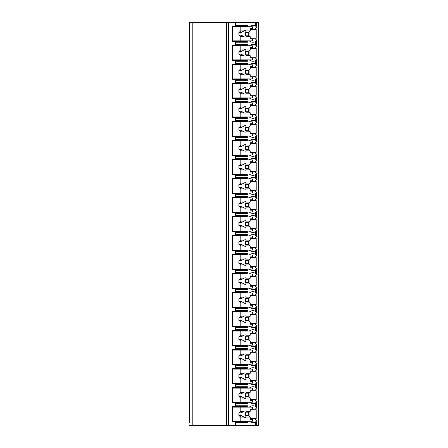 <?xml version="1.0" encoding="UTF-8"?>
<svg xmlns="http://www.w3.org/2000/svg" width="448" height="448" viewBox="0 0 448 448"><rect width="100%" height="100%" fill="white"/><g stroke="black" fill="none" stroke-linecap="round" stroke-linejoin="round"><path stroke-width="0.67" d="M250.247 418.622L256.2 418.622A10.326 7.302 90 0 1 255.623 419.552L256.659 420.465L256.659 425.6L258.507 425.6L258.507 22.4L189.493 22.4L189.493 422.61M189.493 403.592L189.493 405.95M189.493 384.574L189.493 386.932M189.493 365.557L189.493 367.914M189.493 346.534L189.493 348.897M189.493 327.516L189.493 329.879M189.493 308.498L189.493 310.856M189.493 289.481L189.493 291.838M189.493 270.458L189.493 272.821M189.493 251.44L189.493 253.803M189.493 232.422L189.493 234.78M189.493 213.405L189.493 215.762M189.493 194.387L189.493 196.745M189.493 175.364L189.493 177.727M189.493 156.346L189.493 158.71M189.493 137.329L189.493 139.686M189.493 118.311L189.493 120.669M189.493 99.288L189.493 101.651M189.493 80.27L189.493 82.634M189.493 61.253L189.493 63.61M189.493 42.235L189.493 44.593M256.659 425.6L189.493 425.6M192.209 22.4L192.209 425.6M247.75 40.874L247.75 42.235L235.452 42.235L234.298 41.418L232.378 41.418L232.378 26.202L232.954 26.202L232.954 22.4M232.954 41.418L232.954 45.22L232.378 45.22L232.378 60.435L232.954 60.435L232.954 64.243L232.378 64.243L232.378 79.458L232.954 79.458L232.954 83.261L232.378 83.261L232.378 98.476L232.954 98.476L232.954 102.278L232.378 102.278L232.378 117.494L232.954 117.494L232.954 121.296L232.378 121.296L232.378 136.511L232.954 136.511L232.954 140.319L232.378 140.319L232.378 155.534L232.954 155.534L232.954 159.337L232.378 159.337L232.378 174.552L232.954 174.552L232.954 178.354L232.378 178.354L232.378 193.57L232.954 193.57L232.954 197.372L232.378 197.372L232.378 212.587L232.954 212.587L232.954 216.395L232.378 216.395L232.378 231.605L232.954 231.605L232.954 235.413L232.378 235.413L232.378 250.628L232.954 250.628L232.954 254.43L232.378 254.43L232.378 269.646L232.954 269.646L232.954 273.448L232.378 273.448L232.378 288.663L232.954 288.663L232.954 292.466L232.378 292.466L232.378 307.681L232.954 307.681L232.954 311.489L232.378 311.489L232.378 326.704L232.954 326.704L232.954 330.506L232.378 330.506L232.378 345.722L232.954 345.722L232.954 349.524L232.378 349.524L232.378 364.739L232.954 364.739L232.954 368.542L232.378 368.542L232.378 383.757L232.954 383.757L232.954 387.565L232.378 387.565L232.378 402.78L232.954 402.78L232.954 406.582L232.378 406.582L232.378 421.798L232.954 421.798L232.954 425.6M234.298 26.202L235.452 25.39L247.75 25.39L246.596 26.202L232.954 26.202M234.298 421.798L246.596 421.798L247.75 422.61L235.452 422.61L234.298 421.798L232.954 421.798M235.452 422.61L235.452 425.6M247.75 402.231L247.75 403.592L235.452 403.592L234.298 402.78L232.954 402.78M235.452 403.592L235.452 405.765L247.75 405.765L246.596 406.582L234.298 406.582L235.452 405.765M234.298 406.582L232.954 406.582M247.75 383.214L247.75 384.574L235.452 384.574L234.298 383.757L232.954 383.757M235.452 384.574L235.452 386.747L247.75 386.747L247.75 388.108M232.954 387.565L234.298 387.565L235.452 386.747M247.75 364.196L247.75 365.557L235.452 365.557L234.298 364.739L232.954 364.739M235.452 365.557L235.452 367.73L247.75 367.73L247.75 369.085M232.954 368.542L234.298 368.542L235.452 367.73M247.75 345.178L247.75 346.534L235.452 346.534L234.298 345.722L232.954 345.722M235.452 346.534L235.452 348.712L247.75 348.712L247.75 350.067M232.954 349.524L234.298 349.524L235.452 348.712M247.75 326.161L247.75 327.516L235.452 327.516L234.298 326.704L232.954 326.704M235.452 327.516L235.452 329.689L247.75 329.689L247.75 331.05M232.954 330.506L234.298 330.506L235.452 329.689M247.75 307.138L247.75 308.498L235.452 308.498L234.298 307.681L232.954 307.681M235.452 308.498L235.452 310.671L247.75 310.671L247.75 312.032M232.954 311.489L234.298 311.489L235.452 310.671M247.75 288.12L247.75 289.481L235.452 289.481L234.298 288.663L232.954 288.663M235.452 289.481L235.452 291.654L247.75 291.654L247.75 293.009M232.954 292.466L234.298 292.466L235.452 291.654M247.75 269.102L247.75 270.458L235.452 270.458L234.298 269.646L232.954 269.646M235.452 270.458L235.452 272.636L247.75 272.636L247.75 273.991M232.954 273.448L234.298 273.448L235.452 272.636M247.75 250.085L247.75 251.44L235.452 251.44L234.298 250.628L232.954 250.628M235.452 251.44L235.452 253.613L247.75 253.613L247.75 254.974M232.954 254.43L234.298 254.43L235.452 253.613M247.75 231.062L247.75 232.422L235.452 232.422L234.298 231.605L232.954 231.605M235.452 232.422L235.452 234.595L247.75 234.595L247.75 235.956M232.954 235.413L234.298 235.413L235.452 234.595M247.75 212.044L247.75 213.405L235.452 213.405L234.298 212.587L232.954 212.587M235.452 213.405L235.452 215.578L247.75 215.578L247.75 216.938M232.954 216.395L234.298 216.395L235.452 215.578M247.75 193.026L247.75 194.387L235.452 194.387L234.298 193.57L232.954 193.57M235.452 194.387L235.452 196.56L247.75 196.56L247.75 197.915M232.954 197.372L234.298 197.372L235.452 196.56M247.75 174.009L247.75 175.364L235.452 175.364L234.298 174.552L232.954 174.552M235.452 175.364L235.452 177.542L247.75 177.542L247.75 178.898M232.954 178.354L234.298 178.354L235.452 177.542M247.75 154.991L247.75 156.346L235.452 156.346L234.298 155.534L232.954 155.534M235.452 156.346L235.452 158.519L247.75 158.519L247.75 159.88M232.954 159.337L234.298 159.337L235.452 158.519M247.75 135.968L247.75 137.329L235.452 137.329L234.298 136.511L232.954 136.511M235.452 137.329L235.452 139.502L247.75 139.502L247.75 140.862M232.954 140.319L234.298 140.319L235.452 139.502M247.75 116.95L247.75 118.311L235.452 118.311L234.298 117.494L232.954 117.494M235.452 118.311L235.452 120.484L247.75 120.484L247.75 121.839M232.954 121.296L234.298 121.296L235.452 120.484M247.75 97.933L247.75 99.288L235.452 99.288L234.298 98.476L232.954 98.476M235.452 99.288L235.452 101.466L247.75 101.466L247.75 102.822M232.954 102.278L234.298 102.278L235.452 101.466M247.75 78.915L247.75 80.27L235.452 80.27L234.298 79.458L232.954 79.458M235.452 80.27L235.452 82.443L247.75 82.443L247.75 83.804M232.954 83.261L234.298 83.261L235.452 82.443M247.75 59.892L247.75 61.253L235.452 61.253L234.298 60.435L232.954 60.435M235.452 61.253L235.452 63.426L247.75 63.426L247.75 64.786M232.954 64.243L234.298 64.243L235.452 63.426M235.452 42.235L235.452 44.408L247.75 44.408L247.75 45.769M232.954 45.22L234.298 45.22L235.452 44.408M235.452 22.4L235.452 25.39M247.75 421.254L247.75 422.61M249.312 421.254A10.326 7.302 90 0 0 252.935 422.61A10.326 7.302 90 0 0 255.623 421.887L255.623 425.6M249.312 402.231A10.326 7.302 90 0 0 252.935 403.592A10.326 7.302 90 0 0 255.623 402.864L255.623 406.493A10.326 7.302 90 0 0 252.935 405.765A10.326 7.302 90 0 0 249.312 407.126M247.75 405.765L247.75 407.126M249.312 383.214A10.326 7.302 90 0 0 252.935 384.574A10.326 7.302 90 0 0 255.623 383.846L255.623 387.475A10.326 7.302 90 0 0 252.935 386.747A10.326 7.302 90 0 0 249.312 388.108M249.312 364.196A10.326 7.302 90 0 0 252.935 365.557A10.326 7.302 90 0 0 255.623 364.829L255.623 368.452A10.326 7.302 90 0 0 252.935 367.73A10.326 7.302 90 0 0 249.312 369.085M249.312 345.178A10.326 7.302 90 0 0 252.935 346.534A10.326 7.302 90 0 0 255.623 345.811L255.623 349.434A10.326 7.302 90 0 0 252.935 348.712A10.326 7.302 90 0 0 249.312 350.067M249.312 326.161A10.326 7.302 90 0 0 252.935 327.516A10.326 7.302 90 0 0 255.623 326.788L255.623 330.417A10.326 7.302 90 0 0 252.935 329.689A10.326 7.302 90 0 0 249.312 331.05M249.312 307.138A10.326 7.302 90 0 0 252.935 308.498A10.326 7.302 90 0 0 255.623 307.77L255.623 311.399A10.326 7.302 90 0 0 252.935 310.671A10.326 7.302 90 0 0 249.312 312.032M249.312 288.12A10.326 7.302 90 0 0 252.935 289.481A10.326 7.302 90 0 0 255.623 288.753L255.623 292.382A10.326 7.302 90 0 0 252.935 291.654A10.326 7.302 90 0 0 249.312 293.009M249.312 269.102A10.326 7.302 90 0 0 252.935 270.458A10.326 7.302 90 0 0 255.623 269.735L255.623 273.358A10.326 7.302 90 0 0 252.935 272.636A10.326 7.302 90 0 0 249.312 273.991M249.312 250.085A10.326 7.302 90 0 0 252.935 251.44A10.326 7.302 90 0 0 255.623 250.718L255.623 254.341A10.326 7.302 90 0 0 252.935 253.613A10.326 7.302 90 0 0 249.312 254.974M249.312 231.062A10.326 7.302 90 0 0 252.935 232.422A10.326 7.302 90 0 0 255.623 231.694L255.623 235.323A10.326 7.302 90 0 0 252.935 234.595A10.326 7.302 90 0 0 249.312 235.956M249.312 212.044A10.326 7.302 90 0 0 252.935 213.405A10.326 7.302 90 0 0 255.623 212.677L255.623 216.306A10.326 7.302 90 0 0 252.935 215.578A10.326 7.302 90 0 0 249.312 216.938M249.312 193.026A10.326 7.302 90 0 0 252.935 194.387A10.326 7.302 90 0 0 255.623 193.659L255.623 197.282A10.326 7.302 90 0 0 252.935 196.56A10.326 7.302 90 0 0 249.312 197.915M249.312 174.009A10.326 7.302 90 0 0 252.935 175.364A10.326 7.302 90 0 0 255.623 174.642L255.623 178.265A10.326 7.302 90 0 0 252.935 177.542A10.326 7.302 90 0 0 249.312 178.898M249.312 154.991A10.326 7.302 90 0 0 252.935 156.346A10.326 7.302 90 0 0 255.623 155.618L255.623 159.247A10.326 7.302 90 0 0 252.935 158.519A10.326 7.302 90 0 0 249.312 159.88M249.312 135.968A10.326 7.302 90 0 0 252.935 137.329A10.326 7.302 90 0 0 255.623 136.601L255.623 140.23A10.326 7.302 90 0 0 252.935 139.502A10.326 7.302 90 0 0 249.312 140.862M249.312 116.95A10.326 7.302 90 0 0 252.935 118.311A10.326 7.302 90 0 0 255.623 117.583L255.623 121.212A10.326 7.302 90 0 0 252.935 120.484A10.326 7.302 90 0 0 249.312 121.839M249.312 97.933A10.326 7.302 90 0 0 252.935 99.288A10.326 7.302 90 0 0 255.623 98.566L255.623 102.189A10.326 7.302 90 0 0 252.935 101.466A10.326 7.302 90 0 0 249.312 102.822M249.312 78.915A10.326 7.302 90 0 0 252.935 80.27A10.326 7.302 90 0 0 255.623 79.548L255.623 83.171A10.326 7.302 90 0 0 252.935 82.443A10.326 7.302 90 0 0 249.312 83.804M249.312 59.892A10.326 7.302 90 0 0 252.935 61.253A10.326 7.302 90 0 0 255.623 60.525L255.623 64.154A10.326 7.302 90 0 0 252.935 63.426A10.326 7.302 90 0 0 249.312 64.786M249.312 40.874A10.326 7.302 90 0 0 252.935 42.235A10.326 7.302 90 0 0 255.623 41.507L255.623 45.136A10.326 7.302 90 0 0 252.935 44.408A10.326 7.302 90 0 0 249.312 45.769M255.623 22.4L255.623 26.113A10.326 7.302 90 0 0 252.935 25.39A10.326 7.302 90 0 0 249.312 26.746M247.75 25.39L247.75 26.746M238.14 421.798L238.14 421.254M238.14 407.126L238.14 406.582M249.094 416.164L249.094 412.216M256.659 420.465L255.623 421.887M255.623 41.507L256.659 40.09L255.623 39.172A10.326 7.302 90 0 0 256.2 38.248L256.2 29.378A10.326 7.302 90 0 0 255.623 28.448L256.659 27.535L255.623 26.113M256.2 418.622L256.2 409.752A10.326 7.302 90 0 0 255.623 408.828L256.659 407.91L255.623 406.493M255.623 402.864L256.659 401.447L255.623 400.534A10.326 7.302 90 0 0 256.2 399.605L256.2 390.734A10.326 7.302 90 0 0 255.623 389.805L256.659 388.892L255.623 387.475M255.623 383.846L256.659 382.43L255.623 381.517A10.326 7.302 90 0 0 256.2 380.587L256.2 371.717A10.326 7.302 90 0 0 255.623 370.787L256.659 369.874L255.623 368.452M255.623 364.829L256.659 363.406L255.623 362.494A10.326 7.302 90 0 0 256.2 361.57L256.2 352.699A10.326 7.302 90 0 0 255.623 351.77L256.659 350.857L255.623 349.434M255.623 345.811L256.659 344.389L255.623 343.476A10.326 7.302 90 0 0 256.2 342.546L256.2 333.676A10.326 7.302 90 0 0 255.623 332.752L256.659 331.839L255.623 330.417M255.623 326.788L256.659 325.371L255.623 324.458A10.326 7.302 90 0 0 256.2 323.529L256.2 314.658A10.326 7.302 90 0 0 255.623 313.729L256.659 312.816L255.623 311.399M255.623 307.77L256.659 306.354L255.623 305.441A10.326 7.302 90 0 0 256.2 304.511L256.2 295.641A10.326 7.302 90 0 0 255.623 294.711L256.659 293.798L255.623 292.382M255.623 288.753L256.659 287.336L255.623 286.418A10.326 7.302 90 0 0 256.2 285.494L256.2 276.623A10.326 7.302 90 0 0 255.623 275.694L256.659 274.781L255.623 273.358M255.623 269.735L256.659 268.313L255.623 267.4A10.326 7.302 90 0 0 256.2 266.47L256.2 257.6A10.326 7.302 90 0 0 255.623 256.676L256.659 255.763L255.623 254.341M255.623 250.718L256.659 249.295L255.623 248.382A10.326 7.302 90 0 0 256.2 247.453L256.2 238.582A10.326 7.302 90 0 0 255.623 237.658L256.659 236.74L255.623 235.323M255.623 231.694L256.659 230.278L255.623 229.365A10.326 7.302 90 0 0 256.2 228.435L256.2 219.565A10.326 7.302 90 0 0 255.623 218.635L256.659 217.722L255.623 216.306M255.623 212.677L256.659 211.26L255.623 210.342A10.326 7.302 90 0 0 256.2 209.418L256.2 200.547A10.326 7.302 90 0 0 255.623 199.618L256.659 198.705L255.623 197.282M255.623 193.659L256.659 192.237L255.623 191.324A10.326 7.302 90 0 0 256.2 190.4L256.2 181.53A10.326 7.302 90 0 0 255.623 180.6L256.659 179.687L255.623 178.265M255.623 174.642L256.659 173.219L255.623 172.306A10.326 7.302 90 0 0 256.2 171.377L256.2 162.506A10.326 7.302 90 0 0 255.623 161.582L256.659 160.664L255.623 159.247M255.623 155.618L256.659 154.202L255.623 153.289A10.326 7.302 90 0 0 256.2 152.359L256.2 143.489A10.326 7.302 90 0 0 255.623 142.559L256.659 141.646L255.623 140.23M255.623 136.601L256.659 135.184L255.623 134.271A10.326 7.302 90 0 0 256.2 133.342L256.2 124.471A10.326 7.302 90 0 0 255.623 123.542L256.659 122.629L255.623 121.212M255.623 117.583L256.659 116.161L255.623 115.248A10.326 7.302 90 0 0 256.2 114.324L256.2 105.454A10.326 7.302 90 0 0 255.623 104.524L256.659 103.611L255.623 102.189M255.623 98.566L256.659 97.143L255.623 96.23A10.326 7.302 90 0 0 256.2 95.301L256.2 86.43A10.326 7.302 90 0 0 255.623 85.506L256.659 84.594L255.623 83.171M255.623 79.548L256.659 78.126L255.623 77.213A10.326 7.302 90 0 0 256.2 76.283L256.2 67.413A10.326 7.302 90 0 0 255.623 66.483L256.659 65.57L255.623 64.154M255.623 60.525L256.659 59.108L255.623 58.195A10.326 7.302 90 0 0 256.2 57.266L256.2 48.395A10.326 7.302 90 0 0 255.623 47.466L256.659 46.553L255.623 45.136M256.2 38.248L250.247 38.248M256.2 399.605L250.247 399.605M234.298 402.78L246.596 402.78L247.75 403.592M238.14 402.78L238.14 402.231M234.298 387.565L246.596 387.565L247.75 386.747M238.14 388.108L238.14 387.565M256.2 390.734L250.247 390.734M249.094 397.141L249.094 393.198M232.378 388.108L252.358 388.108L252.358 390.006L250.247 390.006L250.247 392.274L246.232 392.274A3.259 2.307 90 0 0 245.174 391.91A3.259 2.307 90 0 0 244.115 392.274L240.828 392.274L238.907 393.809L238.907 396.53L241.153 396.53L244.115 398.065L240.828 398.065L240.828 402.231L252.358 402.231L252.358 400.333L250.247 400.333L250.247 398.065L246.232 398.065L245.347 396.53L248.321 396.53L250.247 398.065M240.828 388.108L240.828 392.274M244.115 398.065A3.259 2.307 90 0 0 245.174 398.429A3.259 2.307 90 0 0 246.232 398.065M250.247 392.274L248.321 393.809L248.321 396.53M245.347 396.53A3.259 2.307 90 0 0 245.347 393.809L248.321 393.809M245.347 393.809L246.232 392.274M244.115 392.274L241.153 393.809A3.259 2.307 90 0 0 241.153 396.53M238.907 393.809L241.153 393.809M238.907 396.53L240.828 398.065M232.378 402.231L240.828 402.231M256.2 409.752L250.247 409.752M256.2 380.587L250.247 380.587M234.298 383.757L246.596 383.757L247.75 384.574M238.14 383.757L238.14 383.214M234.298 368.542L246.596 368.542L247.75 367.73M238.14 369.085L238.14 368.542M256.2 371.717L250.247 371.717M249.094 378.123L249.094 374.175M232.378 369.085L252.358 369.085L252.358 370.989L250.247 370.989L250.247 373.257L246.232 373.257A3.259 2.307 90 0 0 245.174 372.893A3.259 2.307 90 0 0 244.115 373.257L240.828 373.257L238.907 374.791L238.907 377.507L241.153 377.507L244.115 379.047L240.828 379.047L240.828 383.214L252.358 383.214L252.358 381.315L250.247 381.315L250.247 379.047L246.232 379.047L245.347 377.507L248.321 377.507L250.247 379.047M240.828 369.085L240.828 373.257M244.115 379.047A3.259 2.307 90 0 0 245.174 379.411A3.259 2.307 90 0 0 246.232 379.047M250.247 373.257L248.321 374.791L248.321 377.507M245.347 377.507A3.259 2.307 90 0 0 245.347 374.791L248.321 374.791M245.347 374.791L246.232 373.257M244.115 373.257L241.153 374.791A3.259 2.307 90 0 0 241.153 377.507M238.907 374.791L241.153 374.791M238.907 377.507L240.828 379.047M232.378 383.214L240.828 383.214M256.2 361.57L250.247 361.57M234.298 364.739L246.596 364.739L247.75 365.557M238.14 364.739L238.14 364.196M234.298 349.524L246.596 349.524L247.75 348.712M238.14 350.067L238.14 349.524M256.2 352.699L250.247 352.699M249.094 359.106L249.094 355.158M232.378 350.067L252.358 350.067L252.358 351.971L250.247 351.971L250.247 354.234L246.232 354.234A3.259 2.307 90 0 0 245.174 353.87A3.259 2.307 90 0 0 244.115 354.234L240.828 354.234L238.907 355.774L238.907 358.49L241.153 358.49L244.115 360.03L240.828 360.03L240.828 364.196L252.358 364.196L252.358 362.292L250.247 362.292L250.247 360.03L246.232 360.03L245.347 358.49L248.321 358.49L250.247 360.03M240.828 350.067L240.828 354.234M244.115 360.03A3.259 2.307 90 0 0 245.174 360.394A3.259 2.307 90 0 0 246.232 360.03M250.247 354.234L248.321 355.774L248.321 358.49M245.347 358.49A3.259 2.307 90 0 0 245.347 355.774L248.321 355.774M245.347 355.774L246.232 354.234M244.115 354.234L241.153 355.774A3.259 2.307 90 0 0 241.153 358.49M238.907 355.774L241.153 355.774M238.907 358.49L240.828 360.03M232.378 364.196L240.828 364.196M256.2 342.546L250.247 342.546M234.298 345.722L246.596 345.722L247.75 346.534M238.14 345.722L238.14 345.178M234.298 330.506L246.596 330.506L247.75 329.689M238.14 331.05L238.14 330.506M256.2 333.676L250.247 333.676M249.094 340.088L249.094 336.14M232.378 331.05L252.358 331.05L252.358 332.954L250.247 332.954L250.247 335.216L246.232 335.216A3.259 2.307 90 0 0 245.174 334.852A3.259 2.307 90 0 0 244.115 335.216L240.828 335.216L238.907 336.756L238.907 339.472L241.153 339.472L244.115 341.006L240.828 341.006L240.828 345.178L252.358 345.178L252.358 343.274L250.247 343.274L250.247 341.006L246.232 341.006L245.347 339.472L248.321 339.472L250.247 341.006M240.828 331.05L240.828 335.216M244.115 341.006A3.259 2.307 90 0 0 245.174 341.376A3.259 2.307 90 0 0 246.232 341.006M250.247 335.216L248.321 336.756L248.321 339.472M245.347 339.472A3.259 2.307 90 0 0 245.347 336.756L248.321 336.756M245.347 336.756L246.232 335.216M244.115 335.216L241.153 336.756A3.259 2.307 90 0 0 241.153 339.472M238.907 336.756L241.153 336.756M238.907 339.472L240.828 341.006M232.378 345.178L240.828 345.178M256.2 323.529L250.247 323.529M234.298 326.704L246.596 326.704L247.75 327.516M238.14 326.704L238.14 326.161M234.298 311.489L246.596 311.489L247.75 310.671M238.14 312.032L238.14 311.489M256.2 314.658L250.247 314.658M249.094 321.07L249.094 317.122M232.378 312.032L252.358 312.032L252.358 313.93L250.247 313.93L250.247 316.198L246.232 316.198A3.259 2.307 90 0 0 245.174 315.834A3.259 2.307 90 0 0 244.115 316.198L240.828 316.198L238.907 317.738L238.907 320.454L241.153 320.454L244.115 321.989L240.828 321.989L240.828 326.161L252.358 326.161L252.358 324.257L250.247 324.257L250.247 321.989L246.232 321.989L245.347 320.454L248.321 320.454L250.247 321.989M240.828 312.032L240.828 316.198M244.115 321.989A3.259 2.307 90 0 0 245.174 322.353A3.259 2.307 90 0 0 246.232 321.989M250.247 316.198L248.321 317.738L248.321 320.454M245.347 320.454A3.259 2.307 90 0 0 245.347 317.738L248.321 317.738M245.347 317.738L246.232 316.198M244.115 316.198L241.153 317.738A3.259 2.307 90 0 0 241.153 320.454M238.907 317.738L241.153 317.738M238.907 320.454L240.828 321.989M232.378 326.161L240.828 326.161M256.2 304.511L250.247 304.511M234.298 307.681L246.596 307.681L247.75 308.498M238.14 307.681L238.14 307.138M234.298 292.466L246.596 292.466L247.75 291.654M238.14 293.009L238.14 292.466M256.2 295.641L250.247 295.641M249.094 302.047L249.094 298.105M232.378 293.009L252.358 293.009L252.358 294.913L250.247 294.913L250.247 297.181L246.232 297.181A3.259 2.307 90 0 0 245.174 296.817A3.259 2.307 90 0 0 244.115 297.181L240.828 297.181L238.907 298.715L238.907 301.431L241.153 301.431L244.115 302.971L240.828 302.971L240.828 307.138L252.358 307.138L252.358 305.239L250.247 305.239L250.247 302.971L246.232 302.971L245.347 301.431L248.321 301.431L250.247 302.971M240.828 293.009L240.828 297.181M244.115 302.971A3.259 2.307 90 0 0 245.174 303.335A3.259 2.307 90 0 0 246.232 302.971M250.247 297.181L248.321 298.715L248.321 301.431M245.347 301.431A3.259 2.307 90 0 0 245.347 298.715L248.321 298.715M245.347 298.715L246.232 297.181M244.115 297.181L241.153 298.715A3.259 2.307 90 0 0 241.153 301.431M238.907 298.715L241.153 298.715M238.907 301.431L240.828 302.971M232.378 307.138L240.828 307.138M256.2 285.494L250.247 285.494M234.298 288.663L246.596 288.663L247.75 289.481M238.14 288.663L238.14 288.12M234.298 273.448L246.596 273.448L247.75 272.636M238.14 273.991L238.14 273.448M256.2 276.623L250.247 276.623M249.094 283.03L249.094 279.082M232.378 273.991L252.358 273.991L252.358 275.895L250.247 275.895L250.247 278.163L246.232 278.163A3.259 2.307 90 0 0 245.174 277.794A3.259 2.307 90 0 0 244.115 278.163L240.828 278.163L238.907 279.698L238.907 282.414L241.153 282.414L244.115 283.954L240.828 283.954L240.828 288.12L252.358 288.12L252.358 286.222L250.247 286.222L250.247 283.954L246.232 283.954L245.347 282.414L248.321 282.414L250.247 283.954M240.828 273.991L240.828 278.163M244.115 283.954A3.259 2.307 90 0 0 245.174 284.318A3.259 2.307 90 0 0 246.232 283.954M250.247 278.163L248.321 279.698L248.321 282.414M245.347 282.414A3.259 2.307 90 0 0 245.347 279.698L248.321 279.698M245.347 279.698L246.232 278.163M244.115 278.163L241.153 279.698A3.259 2.307 90 0 0 241.153 282.414M238.907 279.698L241.153 279.698M238.907 282.414L240.828 283.954M232.378 288.12L240.828 288.12M256.2 266.47L250.247 266.47M234.298 269.646L246.596 269.646L247.75 270.458M238.14 269.646L238.14 269.102M234.298 254.43L246.596 254.43L247.75 253.613M238.14 254.974L238.14 254.43M256.2 257.6L250.247 257.6M249.094 264.012L249.094 260.064M232.378 254.974L252.358 254.974L252.358 256.878L250.247 256.878L250.247 259.14L246.232 259.14A3.259 2.307 90 0 0 245.174 258.776A3.259 2.307 90 0 0 244.115 259.14L240.828 259.14L238.907 260.68L238.907 263.396L241.153 263.396L244.115 264.936L240.828 264.936L240.828 269.102L252.358 269.102L252.358 267.198L250.247 267.198L250.247 264.936L246.232 264.936L245.347 263.396L248.321 263.396L250.247 264.936M240.828 254.974L240.828 259.14M244.115 264.936A3.259 2.307 90 0 0 245.174 265.3A3.259 2.307 90 0 0 246.232 264.936M250.247 259.14L248.321 260.68L248.321 263.396M245.347 263.396A3.259 2.307 90 0 0 245.347 260.68L248.321 260.68M245.347 260.68L246.232 259.14M244.115 259.14L241.153 260.68A3.259 2.307 90 0 0 241.153 263.396M238.907 260.68L241.153 260.68M238.907 263.396L240.828 264.936M232.378 269.102L240.828 269.102M256.2 247.453L250.247 247.453M234.298 250.628L246.596 250.628L247.75 251.44M238.14 250.628L238.14 250.085M234.298 235.413L246.596 235.413L247.75 234.595M238.14 235.956L238.14 235.413M256.2 238.582L250.247 238.582M249.094 244.994L249.094 241.046M232.378 235.956L252.358 235.956L252.358 237.854L250.247 237.854L250.247 240.122L246.232 240.122A3.259 2.307 90 0 0 245.174 239.758A3.259 2.307 90 0 0 244.115 240.122L240.828 240.122L238.907 241.662L238.907 244.378L241.153 244.378L244.115 245.913L240.828 245.913L240.828 250.085L252.358 250.085L252.358 248.181L250.247 248.181L250.247 245.913L246.232 245.913L245.347 244.378L248.321 244.378L250.247 245.913M240.828 235.956L240.828 240.122M244.115 245.913A3.259 2.307 90 0 0 245.174 246.277A3.259 2.307 90 0 0 246.232 245.913M250.247 240.122L248.321 241.662L248.321 244.378M245.347 244.378A3.259 2.307 90 0 0 245.347 241.662L248.321 241.662M245.347 241.662L246.232 240.122M244.115 240.122L241.153 241.662A3.259 2.307 90 0 0 241.153 244.378M238.907 241.662L241.153 241.662M238.907 244.378L240.828 245.913M232.378 250.085L240.828 250.085M256.2 228.435L250.247 228.435M234.298 231.605L246.596 231.605L247.75 232.422M238.14 231.605L238.14 231.062M234.298 216.395L246.596 216.395L247.75 215.578M238.14 216.938L238.14 216.395M256.2 219.565L250.247 219.565M249.094 225.971L249.094 222.029M232.378 216.938L252.358 216.938L252.358 218.837L250.247 218.837L250.247 221.105L246.232 221.105A3.259 2.307 90 0 0 245.174 220.741A3.259 2.307 90 0 0 244.115 221.105L240.828 221.105L238.907 222.639L238.907 225.361L241.153 225.361L244.115 226.895L240.828 226.895L240.828 231.062L252.358 231.062L252.358 229.163L250.247 229.163L250.247 226.895L246.232 226.895L245.347 225.361L248.321 225.361L250.247 226.895M240.828 216.938L240.828 221.105M244.115 226.895A3.259 2.307 90 0 0 245.174 227.259A3.259 2.307 90 0 0 246.232 226.895M250.247 221.105L248.321 222.639L248.321 225.361M245.347 225.361A3.259 2.307 90 0 0 245.347 222.639L248.321 222.639M245.347 222.639L246.232 221.105M244.115 221.105L241.153 222.639A3.259 2.307 90 0 0 241.153 225.361M238.907 222.639L241.153 222.639M238.907 225.361L240.828 226.895M232.378 231.062L240.828 231.062M256.2 209.418L250.247 209.418M234.298 212.587L246.596 212.587L247.75 213.405M238.14 212.587L238.14 212.044M234.298 197.372L246.596 197.372L247.75 196.56M238.14 197.915L238.14 197.372M256.2 200.547L250.247 200.547M249.094 206.954L249.094 203.006M232.378 197.915L252.358 197.915L252.358 199.819L250.247 199.819L250.247 202.087L246.232 202.087A3.259 2.307 90 0 0 245.174 201.723A3.259 2.307 90 0 0 244.115 202.087L240.828 202.087L238.907 203.622L238.907 206.338L241.153 206.338L244.115 207.878L240.828 207.878L240.828 212.044L252.358 212.044L252.358 210.146L250.247 210.146L250.247 207.878L246.232 207.878L245.347 206.338L248.321 206.338L250.247 207.878M240.828 197.915L240.828 202.087M244.115 207.878A3.259 2.307 90 0 0 245.174 208.242A3.259 2.307 90 0 0 246.232 207.878M250.247 202.087L248.321 203.622L248.321 206.338M245.347 206.338A3.259 2.307 90 0 0 245.347 203.622L248.321 203.622M245.347 203.622L246.232 202.087M244.115 202.087L241.153 203.622A3.259 2.307 90 0 0 241.153 206.338M238.907 203.622L241.153 203.622M238.907 206.338L240.828 207.878M232.378 212.044L240.828 212.044M256.2 190.4L250.247 190.4M234.298 193.57L246.596 193.57L247.75 194.387M238.14 193.57L238.14 193.026M234.298 178.354L246.596 178.354L247.75 177.542M238.14 178.898L238.14 178.354M256.2 181.53L250.247 181.53M249.094 187.936L249.094 183.988M232.378 178.898L252.358 178.898L252.358 180.802L250.247 180.802L250.247 183.064L246.232 183.064A3.259 2.307 90 0 0 245.174 182.7A3.259 2.307 90 0 0 244.115 183.064L240.828 183.064L238.907 184.604L238.907 187.32L241.153 187.32L244.115 188.86L240.828 188.86L240.828 193.026L252.358 193.026L252.358 191.122L250.247 191.122L250.247 188.86L246.232 188.86L245.347 187.32L248.321 187.32L250.247 188.86M240.828 178.898L240.828 183.064M244.115 188.86A3.259 2.307 90 0 0 245.174 189.224A3.259 2.307 90 0 0 246.232 188.86M250.247 183.064L248.321 184.604L248.321 187.32M245.347 187.32A3.259 2.307 90 0 0 245.347 184.604L248.321 184.604M245.347 184.604L246.232 183.064M244.115 183.064L241.153 184.604A3.259 2.307 90 0 0 241.153 187.32M238.907 184.604L241.153 184.604M238.907 187.32L240.828 188.86M232.378 193.026L240.828 193.026M256.2 171.377L250.247 171.377M234.298 174.552L246.596 174.552L247.75 175.364M238.14 174.552L238.14 174.009M234.298 159.337L246.596 159.337L247.75 158.519M238.14 159.88L238.14 159.337M256.2 162.506L250.247 162.506M249.094 168.918L249.094 164.97M232.378 159.88L252.358 159.88L252.358 161.778L250.247 161.778L250.247 164.046L246.232 164.046A3.259 2.307 90 0 0 245.174 163.682A3.259 2.307 90 0 0 244.115 164.046L240.828 164.046L238.907 165.586L238.907 168.302L241.153 168.302L244.115 169.837L240.828 169.837L240.828 174.009L252.358 174.009L252.358 172.105L250.247 172.105L250.247 169.837L246.232 169.837L245.347 168.302L248.321 168.302L250.247 169.837M240.828 159.88L240.828 164.046M244.115 169.837A3.259 2.307 90 0 0 245.174 170.206A3.259 2.307 90 0 0 246.232 169.837M250.247 164.046L248.321 165.586L248.321 168.302M245.347 168.302A3.259 2.307 90 0 0 245.347 165.586L248.321 165.586M245.347 165.586L246.232 164.046M244.115 164.046L241.153 165.586A3.259 2.307 90 0 0 241.153 168.302M238.907 165.586L241.153 165.586M238.907 168.302L240.828 169.837M232.378 174.009L240.828 174.009M256.2 152.359L250.247 152.359M234.298 155.534L246.596 155.534L247.75 156.346M238.14 155.534L238.14 154.991M234.298 140.319L246.596 140.319L247.75 139.502M238.14 140.862L238.14 140.319M256.2 143.489L250.247 143.489M249.094 149.895L249.094 145.953M232.378 140.862L252.358 140.862L252.358 142.761L250.247 142.761L250.247 145.029L246.232 145.029A3.259 2.307 90 0 0 245.174 144.665A3.259 2.307 90 0 0 244.115 145.029L240.828 145.029L238.907 146.569L238.907 149.285L241.153 149.285L244.115 150.819L240.828 150.819L240.828 154.991L252.358 154.991L252.358 153.087L250.247 153.087L250.247 150.819L246.232 150.819L245.347 149.285L248.321 149.285L250.247 150.819M240.828 140.862L240.828 145.029M244.115 150.819A3.259 2.307 90 0 0 245.174 151.183A3.259 2.307 90 0 0 246.232 150.819M250.247 145.029L248.321 146.569L248.321 149.285M245.347 149.285A3.259 2.307 90 0 0 245.347 146.569L248.321 146.569M245.347 146.569L246.232 145.029M244.115 145.029L241.153 146.569A3.259 2.307 90 0 0 241.153 149.285M238.907 146.569L241.153 146.569M238.907 149.285L240.828 150.819M232.378 154.991L240.828 154.991M256.2 133.342L250.247 133.342M234.298 136.511L246.596 136.511L247.75 137.329M238.14 136.511L238.14 135.968M234.298 121.296L246.596 121.296L247.75 120.484M238.14 121.839L238.14 121.296M256.2 124.471L250.247 124.471M249.094 130.878L249.094 126.93M232.378 121.839L252.358 121.839L252.358 123.743L250.247 123.743L250.247 126.011L246.232 126.011A3.259 2.307 90 0 0 245.174 125.647A3.259 2.307 90 0 0 244.115 126.011L240.828 126.011L238.907 127.546L238.907 130.262L241.153 130.262L244.115 131.802L240.828 131.802L240.828 135.968L252.358 135.968L252.358 134.07L250.247 134.07L250.247 131.802L246.232 131.802L245.347 130.262L248.321 130.262L250.247 131.802M240.828 121.839L240.828 126.011M244.115 131.802A3.259 2.307 90 0 0 245.174 132.166A3.259 2.307 90 0 0 246.232 131.802M250.247 126.011L248.321 127.546L248.321 130.262M245.347 130.262A3.259 2.307 90 0 0 245.347 127.546L248.321 127.546M245.347 127.546L246.232 126.011M244.115 126.011L241.153 127.546A3.259 2.307 90 0 0 241.153 130.262M238.907 127.546L241.153 127.546M238.907 130.262L240.828 131.802M232.378 135.968L240.828 135.968M256.2 114.324L250.247 114.324M234.298 117.494L246.596 117.494L247.75 118.311M238.14 117.494L238.14 116.95M234.298 102.278L246.596 102.278L247.75 101.466M238.14 102.822L238.14 102.278M256.2 105.454L250.247 105.454M249.094 111.86L249.094 107.912M232.378 102.822L252.358 102.822L252.358 104.726L250.247 104.726L250.247 106.994L246.232 106.994A3.259 2.307 90 0 0 245.174 106.624A3.259 2.307 90 0 0 244.115 106.994L240.828 106.994L238.907 108.528L238.907 111.244L241.153 111.244L244.115 112.784L240.828 112.784L240.828 116.95L252.358 116.95L252.358 115.046L250.247 115.046L250.247 112.784L246.232 112.784L245.347 111.244L248.321 111.244L250.247 112.784M240.828 102.822L240.828 106.994M244.115 112.784A3.259 2.307 90 0 0 245.174 113.148A3.259 2.307 90 0 0 246.232 112.784M250.247 106.994L248.321 108.528L248.321 111.244M245.347 111.244A3.259 2.307 90 0 0 245.347 108.528L248.321 108.528M245.347 108.528L246.232 106.994M244.115 106.994L241.153 108.528A3.259 2.307 90 0 0 241.153 111.244M238.907 108.528L241.153 108.528M238.907 111.244L240.828 112.784M232.378 116.95L240.828 116.95M256.2 95.301L250.247 95.301M234.298 98.476L246.596 98.476L247.75 99.288M238.14 98.476L238.14 97.933M234.298 83.261L246.596 83.261L247.75 82.443M238.14 83.804L238.14 83.261M256.2 86.43L250.247 86.43M249.094 92.842L249.094 88.894M232.378 83.804L252.358 83.804L252.358 85.708L250.247 85.708L250.247 87.97L246.232 87.97A3.259 2.307 90 0 0 245.174 87.606A3.259 2.307 90 0 0 244.115 87.97L240.828 87.97L238.907 89.51L238.907 92.226L241.153 92.226L244.115 93.766L240.828 93.766L240.828 97.933L252.358 97.933L252.358 96.029L250.247 96.029L250.247 93.766L246.232 93.766L245.347 92.226L248.321 92.226L250.247 93.766M240.828 83.804L240.828 87.97M244.115 93.766A3.259 2.307 90 0 0 245.174 94.13A3.259 2.307 90 0 0 246.232 93.766M250.247 87.97L248.321 89.51L248.321 92.226M245.347 92.226A3.259 2.307 90 0 0 245.347 89.51L248.321 89.51M245.347 89.51L246.232 87.97M244.115 87.97L241.153 89.51A3.259 2.307 90 0 0 241.153 92.226M238.907 89.51L241.153 89.51M238.907 92.226L240.828 93.766M232.378 97.933L240.828 97.933M256.2 76.283L250.247 76.283M234.298 79.458L246.596 79.458L247.75 80.27M238.14 79.458L238.14 78.915M234.298 64.243L246.596 64.243L247.75 63.426M238.14 64.786L238.14 64.243M256.2 67.413L250.247 67.413M249.094 73.825L249.094 69.877M232.378 64.786L252.358 64.786L252.358 66.685L250.247 66.685L250.247 68.953L246.232 68.953A3.259 2.307 90 0 0 245.174 68.589A3.259 2.307 90 0 0 244.115 68.953L240.828 68.953L238.907 70.493L238.907 73.209L241.153 73.209L244.115 74.743L240.828 74.743L240.828 78.915L252.358 78.915L252.358 77.011L250.247 77.011L250.247 74.743L246.232 74.743L245.347 73.209L248.321 73.209L250.247 74.743M240.828 64.786L240.828 68.953M244.115 74.743A3.259 2.307 90 0 0 245.174 75.107A3.259 2.307 90 0 0 246.232 74.743M250.247 68.953L248.321 70.493L248.321 73.209M245.347 73.209A3.259 2.307 90 0 0 245.347 70.493L248.321 70.493M245.347 70.493L246.232 68.953M244.115 68.953L241.153 70.493A3.259 2.307 90 0 0 241.153 73.209M238.907 70.493L241.153 70.493M238.907 73.209L240.828 74.743M232.378 78.915L240.828 78.915M256.2 57.266L250.247 57.266M234.298 60.435L246.596 60.435L247.75 61.253M238.14 60.435L238.14 59.892M234.298 45.22L246.596 45.22L247.75 44.408M238.14 45.769L238.14 45.22M256.2 48.395L250.247 48.395M249.094 54.802L249.094 50.859M232.378 45.769L252.358 45.769L252.358 47.667L250.247 47.667L250.247 49.935L246.232 49.935A3.259 2.307 90 0 0 245.174 49.571A3.259 2.307 90 0 0 244.115 49.935L240.828 49.935L238.907 51.47L238.907 54.191L241.153 54.191L244.115 55.726L240.828 55.726L240.828 59.892L252.358 59.892L252.358 57.994L250.247 57.994L250.247 55.726L246.232 55.726L245.347 54.191L248.321 54.191L250.247 55.726M240.828 45.769L240.828 49.935M244.115 55.726A3.259 2.307 90 0 0 245.174 56.09A3.259 2.307 90 0 0 246.232 55.726M250.247 49.935L248.321 51.47L248.321 54.191M245.347 54.191A3.259 2.307 90 0 0 245.347 51.47L248.321 51.47M245.347 51.47L246.232 49.935M244.115 49.935L241.153 51.47A3.259 2.307 90 0 0 241.153 54.191M238.907 51.47L241.153 51.47M238.907 54.191L240.828 55.726M232.378 59.892L240.828 59.892M256.2 29.378L250.247 29.378M249.094 35.784L249.094 31.836M238.14 41.418L238.14 40.874M238.14 26.746L238.14 26.202M234.298 41.418L246.596 41.418L247.75 42.235M232.378 26.746L252.358 26.746L252.358 28.65L250.247 28.65L250.247 30.918L246.232 30.918A3.259 2.307 90 0 0 245.174 30.554A3.259 2.307 90 0 0 244.115 30.918L240.828 30.918L238.907 32.452L238.907 35.168L241.153 35.168L244.115 36.708L240.828 36.708L240.828 40.874L252.358 40.874L252.358 38.976L250.247 38.976L250.247 36.708L246.232 36.708L245.347 35.168L248.321 35.168L250.247 36.708M240.828 26.746L240.828 30.918M244.115 36.708A3.259 2.307 90 0 0 245.174 37.072A3.259 2.307 90 0 0 246.232 36.708M250.247 30.918L248.321 32.452L248.321 35.168M245.347 35.168A3.259 2.307 90 0 0 245.347 32.452L248.321 32.452M245.347 32.452L246.232 30.918M244.115 30.918L241.153 32.452A3.259 2.307 90 0 0 241.153 35.168M238.907 32.452L241.153 32.452M238.907 35.168L240.828 36.708M232.378 40.874L240.828 40.874M232.378 407.126L252.358 407.126L252.358 409.024L250.247 409.024L250.247 411.292L246.232 411.292A3.259 2.307 90 0 0 245.174 410.928A3.259 2.307 90 0 0 244.115 411.292L240.828 411.292L238.907 412.832L238.907 415.548L241.153 415.548L244.115 417.082L240.828 417.082L240.828 421.254L252.358 421.254L252.358 419.35L250.247 419.35L250.247 417.082L246.232 417.082L245.347 415.548L248.321 415.548L250.247 417.082M240.828 407.126L240.828 411.292M244.115 417.082A3.259 2.307 90 0 0 245.174 417.446A3.259 2.307 90 0 0 246.232 417.082M250.247 411.292L248.321 412.832L248.321 415.548M245.347 415.548A3.259 2.307 90 0 0 245.347 412.832L248.321 412.832M245.347 412.832L246.232 411.292M244.115 411.292L241.153 412.832A3.259 2.307 90 0 0 241.153 415.548M238.907 412.832L241.153 412.832M238.907 415.548L240.828 417.082M232.378 421.254L240.828 421.254M226.436 22.4L226.436 425.6M228.357 22.4L228.357 425.6M256.659 401.447L256.659 407.91M256.659 382.43L256.659 388.892M256.659 363.406L256.659 369.874M256.659 344.389L256.659 350.857M256.659 325.371L256.659 331.839M256.659 306.354L256.659 312.816M256.659 287.336L256.659 293.798M256.659 268.313L256.659 274.781M256.659 249.295L256.659 255.763M256.659 230.278L256.659 236.74M256.659 211.26L256.659 217.722M256.659 192.237L256.659 198.705M256.659 173.219L256.659 179.687M256.659 154.202L256.659 160.664M256.659 135.184L256.659 141.646M256.659 116.161L256.659 122.629M256.659 97.143L256.659 103.611M256.659 78.126L256.659 84.594M256.659 59.108L256.659 65.57M256.659 40.09L256.659 46.553M256.659 22.4L256.659 27.535"/></g></svg>
